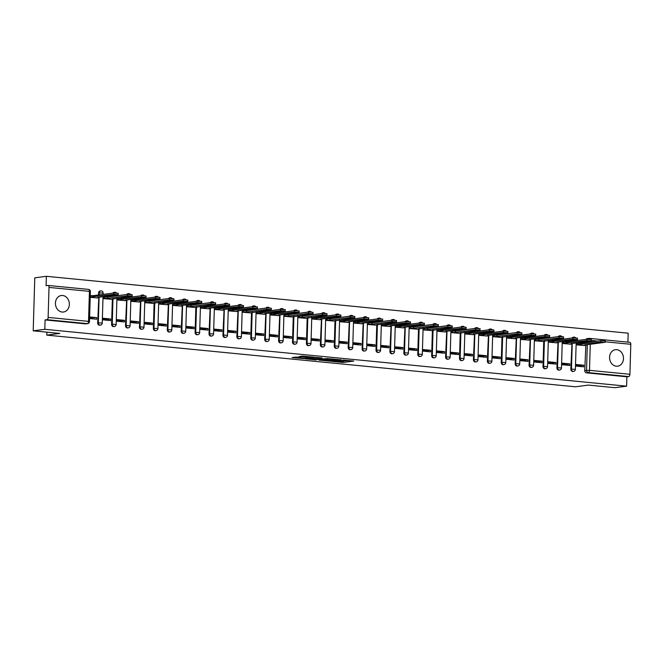 <?xml version="1.0" encoding="UTF-8"?>
<svg xmlns="http://www.w3.org/2000/svg" width="664" height="664" viewBox="0 0 664 664"><rect width="100%" height="100%" fill="white"/><g stroke="black" fill="none" stroke-linecap="round" stroke-linejoin="round"><path stroke-width="1" d="M332.34 361.44L343.305 362.469L353.779 361.067L342.989 360.046L345.38 360.793L337.669 360.743L340.599 361.316L339.196 361.598L332.34 361.44M62.15 312.038A8.317 6.939 82.6 0 0 63.47 312.014A8.317 6.939 82.6 0 0 69.346 303.656A8.317 6.939 82.6 0 0 62.64 295.497A8.317 6.939 82.6 0 0 61.32 295.522A8.317 6.939 82.6 0 0 55.444 303.88A8.317 6.939 82.6 0 0 62.15 312.038M616.283 366.204A8.317 6.939 82.6 0 0 617.603 366.188A8.317 6.939 82.6 0 0 623.479 357.83A8.317 6.939 82.6 0 0 616.773 349.671A8.317 6.939 82.6 0 0 615.453 349.696A8.317 6.939 82.6 0 0 609.577 358.045A8.317 6.939 82.6 0 0 616.283 366.204M296.119 357.066L292.077 357.597L303.863 358.618L314.338 357.215L302.078 356.087L298.891 356.701L311.632 357.232L304.394 358.269L299.257 357.954L301.008 357.606L296.119 357.066M626.592 386.174L614.989 387.693L588.404 385.095L575.397 386.797L46.779 335.121L59.785 333.419L33.2 330.821L44.803 329.303L626.592 386.174L626.874 376.795L628.683 376.563L588.271 372.612A2.133 1.776 -97.4 0 1 586.553 370.313L587.308 344.691M319.01 360.096L331.087 361.274L341.57 359.88L329.311 358.751L319.01 360.096M316.031 359.938L305.224 358.817L315.699 357.423L322.04 357.971L317.517 358.626L320.928 359.017L328.074 358.543L316.039 359.664M33.2 330.821L34.777 277.826L46.38 276.307L628.169 333.179L627.903 342.134M44.803 329.303L45.086 319.923L46.895 319.683A2.133 1.154 -84.4 0 0 48.123 317.417L49.011 287.421A2.133 1.154 -84.4 0 0 48.057 285.445A2.133 1.154 -84.4 0 0 47.908 285.454L46.098 285.686L46.38 276.307M626.874 376.795L586.461 372.844A2.133 1.776 -97.4 0 1 584.743 370.553L585.847 345.255L584.752 345.023L605.269 342.267L600.771 341.993L576.294 344.757M585.573 342.607L585.598 341.736M629.696 342.325A2.133 1.154 95.6 0 1 629.837 342.325A2.133 1.154 95.6 0 1 630.8 344.292L629.912 374.288A2.133 1.154 95.6 0 1 628.683 376.563M576.842 343.313L576.335 343.263L576.294 344.848L584.32 345.521M583.739 365.241L575.705 364.461L575.663 366.047L583.689 366.835L583.739 365.241L579.946 365.739L575.68 365.324M569.82 363.889L561.794 363.1L561.744 364.694L569.77 365.474L569.82 363.889L566.027 364.378L561.769 363.963M562.931 341.952L562.425 341.902L562.375 343.487L570.409 344.159M555.901 362.527L547.875 361.739L547.833 363.332L555.859 364.113L555.901 362.527L552.116 363.017L547.85 362.602M549.012 340.591L548.505 340.541L548.456 342.134L556.49 342.798M541.99 361.166L533.964 360.378L533.914 361.971L541.94 362.751L541.99 361.166L538.197 361.656L533.939 361.241M535.093 339.229L534.586 339.179L534.545 340.773L542.571 341.437M528.071 359.805L520.045 359.017L519.995 360.61L528.029 361.39L528.071 359.805L524.286 360.303L520.02 359.88M521.182 337.868L520.676 337.818L520.626 339.412L528.66 340.076M514.16 358.444L506.126 357.655L506.084 359.249L514.11 360.037L514.16 358.444L510.367 358.942L506.101 358.518M507.263 336.507L506.756 336.457L506.715 338.051L514.741 338.715M500.241 357.083L492.215 356.294L492.165 357.888L500.191 358.676L500.241 357.083L496.448 357.581L492.19 357.166M493.352 335.146L492.846 335.096L492.796 336.689L500.83 337.362M486.322 355.721L478.296 354.941L478.254 356.526L486.28 357.315L486.322 355.721L482.537 356.219L478.271 355.804M479.433 333.784L478.927 333.743L478.877 335.328L486.911 336.001M472.411 354.36L464.385 353.58L464.335 355.165L472.361 355.954L472.411 354.36L468.618 354.858L464.352 354.443M465.514 332.432L465.007 332.382L464.966 333.967L472.992 334.639M458.492 352.999L450.466 352.219L450.416 353.804L458.45 354.593L458.492 352.999L454.699 353.497L450.441 353.082M451.603 331.07L451.097 331.021L451.047 332.606L459.081 333.278M444.581 351.638L436.547 350.858L436.505 352.443L444.531 353.231L444.581 351.638L440.788 352.136L436.522 351.721M437.684 329.709L437.178 329.659L437.128 331.245L445.162 331.917M430.662 350.285L422.636 349.496L422.586 351.09L430.612 351.87L430.662 350.285L426.869 350.775L422.611 350.36M423.773 328.348L423.267 328.298L423.217 329.883L431.251 330.556M416.743 348.924L408.717 348.135L408.667 349.729L416.702 350.509L416.743 348.924L412.958 349.413L408.692 348.998M409.854 326.987L409.348 326.937L409.298 328.531L417.332 329.195M402.832 347.562L394.806 346.774L394.756 348.368L402.782 349.148L402.832 347.562L399.039 348.052L394.773 347.637M395.935 325.626L395.429 325.576L395.387 327.169L403.413 327.833M388.913 346.201L380.887 345.413L380.837 347.006L388.872 347.787L388.913 346.201L385.12 346.699L380.862 346.276M382.024 324.264L381.518 324.215L381.468 325.808L389.502 326.472M375.002 344.84L366.968 344.052L366.926 345.645L374.952 346.425L375.002 344.84L371.209 345.338L366.943 344.915M368.105 322.903L367.599 322.853L367.549 324.447L375.583 325.111M361.083 343.479L353.057 342.69L353.007 344.284L361.033 345.072L361.083 343.479L357.29 343.977L353.032 343.562M354.194 321.542L353.688 321.492L353.638 323.086L361.672 323.758M347.164 342.118L339.138 341.337L339.088 342.923L347.123 343.711L347.164 342.118L343.379 342.616L339.113 342.201M340.275 320.181L339.769 320.139L339.719 321.725L347.753 322.397M333.253 340.757L325.227 339.976L325.177 341.562L333.203 342.35L333.253 340.757L329.46 341.254L325.194 340.839M326.356 318.828L325.85 318.778L325.808 320.363L333.834 321.036M319.334 339.395L311.308 338.615L311.258 340.2L319.293 340.989L319.334 339.395L315.541 339.893L311.283 339.478M312.445 317.467L311.939 317.417L311.889 319.002L319.923 319.674M305.423 338.034L297.389 337.254L297.347 338.839L305.374 339.628L305.423 338.034L301.63 338.532L297.364 338.117M298.526 316.106L298.02 316.056L297.97 317.641L306.004 318.313M291.504 336.681L283.478 335.893L283.428 337.486L291.454 338.267L291.504 336.681L287.711 337.171L283.453 336.756M284.615 314.744L284.109 314.694L284.059 316.28L292.094 316.952M277.585 335.32L269.559 334.531L269.509 336.125L277.544 336.905L277.585 335.32L273.8 335.81L269.534 335.395M270.696 313.383L270.19 313.333L270.14 314.927L278.174 315.591M263.674 333.959L255.648 333.17L255.598 334.764L263.625 335.544L263.674 333.959L259.881 334.448L255.615 334.033M256.777 312.022L256.271 311.972L256.229 313.566L264.255 314.23M249.755 332.598L241.729 331.809L241.679 333.403L249.714 334.183L249.755 332.598L245.962 333.096L241.704 332.672M242.866 310.661L242.36 310.611L242.31 312.204L250.345 312.868M235.844 331.236L227.81 330.448L227.769 332.041L235.795 332.822L235.844 331.236L232.051 331.734L227.785 331.311M228.947 309.299L228.441 309.25L228.391 310.843L236.425 311.507M221.925 329.875L213.899 329.087L213.849 330.68L221.876 331.469L221.925 329.875L218.132 330.373L213.874 329.95M215.036 307.938L214.53 307.888L214.48 309.482L222.515 310.154M208.006 328.514L199.98 327.734L199.93 329.319L207.965 330.108L208.006 328.514L204.221 329.012L199.955 328.597M201.117 306.577L200.611 306.527L200.561 308.121L208.596 308.793M194.095 327.153L186.069 326.373L186.02 327.958L194.046 328.746L194.095 327.153L190.302 327.651L186.036 327.236M187.198 305.224L186.692 305.174L186.65 306.76L194.677 307.432M180.176 325.792L172.15 325.011L172.1 326.597L180.135 327.385L180.176 325.792L176.383 326.29L172.125 325.875M173.287 303.863L172.781 303.813L172.731 305.398L180.766 306.071M166.266 324.43L158.231 323.65L158.19 325.236L166.216 326.024L166.266 324.43L162.472 324.928L158.206 324.513M159.368 302.502L158.862 302.452L158.812 304.037L166.847 304.71M152.346 323.077L144.32 322.289L144.271 323.883L152.297 324.663L152.346 323.077L148.553 323.567L144.295 323.152M145.457 301.141L144.951 301.091L144.901 302.676L152.936 303.348M138.427 321.716L130.401 320.928L130.352 322.521L138.386 323.302L138.427 321.716L134.643 322.206L130.376 321.791M131.538 299.779L131.032 299.73L130.982 301.323L139.017 301.987M124.517 320.355L116.49 319.567L116.441 321.16L124.467 321.94L124.517 320.355L120.723 320.845L116.457 320.43M117.619 298.418L117.113 298.368L117.072 299.962L125.098 300.626M110.597 318.994L102.571 318.205L102.522 319.799L110.556 320.579L110.597 318.994L106.804 319.484L102.546 319.069M103.709 297.057L103.202 297.007L103.152 298.601L111.187 299.265M89.59 318.529L96.637 319.218L96.687 317.633L89.607 317.807M90.213 297.331L97.268 297.904M97.691 322.936L98.33 322.853A2.133 1.776 -97.4 0 0 100.388 325.144L99.749 325.227A2.133 1.776 82.6 0 1 97.691 322.936L98.795 297.638L97.699 297.414L118.217 294.658L113.718 294.384L90.229 297.016M98.521 294.999L98.579 292.94L99.218 292.857A2.133 1.776 -97.4 0 1 101.069 290.915M111.602 324.298L112.249 324.215A2.133 1.776 -97.4 0 0 114.308 326.505L113.668 326.588A2.133 1.776 82.6 0 1 111.602 324.298L112.349 299.115M112.432 296.36L112.457 295.48M125.521 325.659L126.16 325.576A2.133 1.776 -97.4 0 0 128.218 327.867L127.579 327.95A2.133 1.776 82.6 0 1 125.521 325.659L126.625 300.36L125.529 300.136L146.047 297.381L141.548 297.107L117.072 299.862M126.351 297.713L126.376 296.841M139.44 327.02L140.079 326.937A2.133 1.776 -97.4 0 0 142.137 329.228L141.498 329.311A2.133 1.776 82.6 0 1 139.44 327.02L140.544 301.722L139.448 301.498L159.966 298.734L155.459 298.46L130.991 301.224M140.262 299.074L140.295 298.202M153.351 328.381L153.99 328.298A2.133 1.776 -97.4 0 0 156.057 330.589L155.409 330.672A2.133 1.776 82.6 0 1 153.351 328.381L154.098 303.199M154.181 300.435L154.206 299.564M167.27 329.742L167.909 329.659A2.133 1.776 -97.4 0 0 169.967 331.95L169.328 332.033A2.133 1.776 82.6 0 1 167.27 329.742L168.374 304.444L167.278 304.212L187.796 301.456L183.297 301.182L158.82 303.946M168.1 301.796L168.125 300.925M181.181 331.104L181.828 331.021A2.133 1.776 -97.4 0 0 183.887 333.303L183.247 333.394A2.133 1.776 82.6 0 1 181.181 331.104L182.293 305.805L181.189 305.573L201.715 302.817L197.208 302.543L172.731 305.307M182.011 303.157L182.036 302.286M195.1 332.465L195.739 332.382A2.133 1.776 -97.4 0 0 197.797 334.664L197.158 334.747A2.133 1.776 82.6 0 1 195.1 332.465L195.847 307.274M195.93 304.519L195.955 303.647M209.019 333.826L209.658 333.735A2.133 1.776 -97.4 0 0 211.716 336.026L211.077 336.108A2.133 1.776 82.6 0 1 209.019 333.826L210.123 308.528L209.027 308.295L229.545 305.54L225.038 305.266L200.57 308.03M209.841 305.88L209.874 305.008M222.93 335.179L223.569 335.096A2.133 1.776 -97.4 0 0 225.636 337.387L224.988 337.47A2.133 1.776 82.6 0 1 222.93 335.179L224.042 309.889L222.938 309.656L243.464 306.901L238.957 306.627L214.48 309.382M223.76 307.241L223.785 306.37M236.849 336.54L237.488 336.457A2.133 1.776 -97.4 0 0 239.546 338.748L238.907 338.831A2.133 1.776 82.6 0 1 236.849 336.54L237.953 311.242L236.857 311.018L257.375 308.262L252.876 307.988L228.399 310.744M237.679 308.602L237.704 307.731M250.76 337.901L251.407 337.818A2.133 1.776 -97.4 0 0 253.465 340.109L252.826 340.192A2.133 1.776 82.6 0 1 250.76 337.901L251.507 312.719M251.59 309.963L251.614 309.084M264.679 339.262L265.318 339.179A2.133 1.776 -97.4 0 0 267.376 341.47L266.737 341.553A2.133 1.776 82.6 0 1 264.679 339.262L265.783 313.964L264.687 313.74L285.205 310.984L280.706 310.711L256.229 313.466M265.509 311.316L265.534 310.445M278.598 340.624L279.237 340.541A2.133 1.776 -97.4 0 0 281.295 342.832L280.656 342.914A2.133 1.776 82.6 0 1 278.598 340.624L279.702 315.325L278.606 315.101L299.124 312.337L294.625 312.072L270.148 314.827M279.419 312.678L279.453 311.806M292.509 341.985L293.148 341.902A2.133 1.776 -97.4 0 0 295.214 344.193L294.567 344.276A2.133 1.776 82.6 0 1 292.509 341.985L293.256 316.803M293.339 314.039L293.363 313.167M306.428 343.346L307.067 343.263A2.133 1.776 -97.4 0 0 309.125 345.554L308.486 345.637A2.133 1.776 82.6 0 1 306.428 343.346L307.175 318.164M307.258 315.4L307.283 314.528M320.338 344.707L320.986 344.624A2.133 1.776 -97.4 0 0 323.044 346.907L322.405 346.998A2.133 1.776 82.6 0 1 320.338 344.707L321.451 319.409L320.347 319.176L340.873 316.421L336.366 316.147L311.889 318.911M321.168 316.761L321.193 315.89M334.258 346.068L334.897 345.986A2.133 1.776 -97.4 0 0 336.963 348.268L336.316 348.351A2.133 1.776 82.6 0 1 334.258 346.068L335.005 320.878M335.088 318.122L335.113 317.251M348.177 347.43L348.816 347.338A2.133 1.776 -97.4 0 0 350.874 349.629L350.235 349.712A2.133 1.776 82.6 0 1 348.177 347.43L349.281 322.131L348.185 321.899L368.703 319.143L364.204 318.869L339.727 321.633M349.007 319.484L349.032 318.612M362.087 348.783L362.727 348.7A2.133 1.776 -97.4 0 0 364.793 350.99L364.146 351.073A2.133 1.776 82.6 0 1 362.087 348.783L363.2 323.493L362.096 323.26L382.622 320.504L378.115 320.231L353.638 322.986M362.917 320.845L362.942 319.973M376.007 350.144L376.646 350.061A2.133 1.776 -97.4 0 0 378.704 352.352L378.065 352.435A2.133 1.776 82.6 0 1 376.007 350.144L376.754 324.962M376.837 322.206L376.861 321.334M389.917 351.505L390.565 351.422A2.133 1.776 -97.4 0 0 392.623 353.713L391.984 353.796A2.133 1.776 82.6 0 1 389.917 351.505L391.03 326.207L389.926 325.982L410.452 323.227L405.945 322.953L381.468 325.709M390.747 323.567L390.772 322.696M403.837 352.866L404.476 352.783A2.133 1.776 -97.4 0 0 406.542 355.074L405.895 355.157A2.133 1.776 82.6 0 1 403.837 352.866L404.94 327.568L403.845 327.344L424.362 324.588L419.864 324.314L395.387 327.07M404.666 324.92L404.691 324.049M417.756 354.227L418.395 354.144A2.133 1.776 -97.4 0 0 420.453 356.435L419.814 356.518A2.133 1.776 82.6 0 1 417.756 354.227L418.503 329.045M418.586 326.281L418.611 325.41M431.666 355.589L432.305 355.506A2.133 1.776 -97.4 0 0 434.372 357.796L433.725 357.879A2.133 1.776 82.6 0 1 431.666 355.589L432.413 330.406M432.496 327.642L432.521 326.771M445.586 356.95L446.225 356.867A2.133 1.776 -97.4 0 0 448.283 359.158L447.644 359.241A2.133 1.776 82.6 0 1 445.586 356.95L446.689 331.651L445.594 331.419L466.111 328.663L461.613 328.389L437.136 331.153M446.416 329.004L446.44 328.132M459.496 358.311L460.144 358.228A2.133 1.776 -97.4 0 0 462.202 360.51L461.563 360.602A2.133 1.776 82.6 0 1 459.496 358.311L460.243 333.12M460.326 330.365L460.351 329.493M473.415 359.672L474.054 359.589A2.133 1.776 -97.4 0 0 476.121 361.872L475.474 361.955A2.133 1.776 82.6 0 1 473.415 359.672L474.519 334.374L473.424 334.141L493.941 331.386L489.443 331.112L464.966 333.876M474.245 331.726L474.27 330.855M487.334 361.033L487.974 360.942A2.133 1.776 -97.4 0 0 490.032 363.233L489.393 363.316A2.133 1.776 82.6 0 1 487.334 361.033L488.438 335.735L487.343 335.503L507.86 332.747L503.362 332.473L478.885 335.237M488.164 333.087L488.189 332.216M501.245 362.386L501.893 362.303A2.133 1.776 -97.4 0 0 503.951 364.594L503.304 364.677A2.133 1.776 82.6 0 1 501.245 362.386L501.992 337.204M502.075 334.448L502.1 333.577M515.164 363.748L515.803 363.664A2.133 1.776 -97.4 0 0 517.862 365.955L517.223 366.038A2.133 1.776 82.6 0 1 515.164 363.748L516.268 338.449L515.173 338.225L535.69 335.469L531.192 335.195L506.715 337.951M515.994 335.81L516.019 334.938M529.075 365.109L529.723 365.026A2.133 1.776 -97.4 0 0 531.781 367.317L531.142 367.399A2.133 1.776 82.6 0 1 529.075 365.109L530.187 339.81L529.083 339.586L549.609 336.831L545.102 336.557L520.626 339.312M529.905 337.171L529.93 336.299M542.994 366.47L543.633 366.387A2.133 1.776 -97.4 0 0 545.7 368.678L545.053 368.761A2.133 1.776 82.6 0 1 542.994 366.47L543.741 341.288M543.824 338.524L543.849 337.652M556.913 367.831L557.553 367.748A2.133 1.776 -97.4 0 0 559.611 370.039L558.972 370.122A2.133 1.776 82.6 0 1 556.913 367.831L558.017 342.533L556.922 342.309L577.439 339.545L572.941 339.279L548.464 342.035M557.743 339.885L557.768 339.013M570.824 369.192L571.472 369.109A2.133 1.776 -97.4 0 0 573.53 371.4L572.883 371.483A2.133 1.776 82.6 0 1 570.824 369.192L571.936 343.894L570.832 343.67L591.358 340.906L586.851 340.632L562.375 343.396M571.654 341.246L571.679 340.375M46.779 335.121L46.862 332.158M99.16 294.916L99.218 292.857L103.136 293.098A2.133 2.133 0 0 0 100.729 290.915L100.09 291.006A2.133 1.776 82.6 0 0 98.579 292.94M113.494 293.04A2.133 1.776 -97.4 0 1 114.648 292.276L114 292.359A2.133 1.776 82.6 0 0 112.847 293.123M127.405 294.401A2.133 1.776 -97.4 0 1 128.559 293.637L127.92 293.72A2.133 1.776 82.6 0 0 126.766 294.484M141.324 295.762A2.133 1.776 -97.4 0 1 142.478 294.999L141.83 295.082A2.133 1.776 82.6 0 0 140.685 295.845M155.243 297.123A2.133 1.776 -97.4 0 1 156.389 296.36L155.749 296.443A2.133 1.776 82.6 0 0 154.596 297.206M169.154 298.485A2.133 1.776 -97.4 0 1 170.308 297.721L169.669 297.804A2.133 1.776 82.6 0 0 168.515 298.568M183.073 299.837A2.133 1.776 -97.4 0 1 184.227 299.082L183.579 299.165A2.133 1.776 82.6 0 0 182.426 299.929M196.984 301.199A2.133 1.776 -97.4 0 1 198.138 300.443L197.498 300.526A2.133 1.776 82.6 0 0 196.345 301.282M210.903 302.56A2.133 1.776 -97.4 0 1 212.057 301.805L211.409 301.888A2.133 1.776 82.6 0 0 210.264 302.643M224.822 303.921A2.133 1.776 -97.4 0 1 225.968 303.166L225.328 303.249A2.133 1.776 82.6 0 0 224.175 304.004M238.733 305.282A2.133 1.776 -97.4 0 1 239.887 304.519L239.248 304.61A2.133 1.776 82.6 0 0 238.094 305.365M252.652 306.643A2.133 1.776 -97.4 0 1 253.806 305.88L253.158 305.963A2.133 1.776 82.6 0 0 252.013 306.726M266.563 308.005A2.133 1.776 -97.4 0 1 267.716 307.241L267.077 307.324A2.133 1.776 82.6 0 0 265.924 308.088M280.482 309.366A2.133 1.776 -97.4 0 1 281.636 308.602L280.988 308.685A2.133 1.776 82.6 0 0 279.843 309.449M294.401 310.727A2.133 1.776 -97.4 0 1 295.546 309.963L294.907 310.046A2.133 1.776 82.6 0 0 293.754 310.81M308.312 312.088A2.133 1.776 -97.4 0 1 309.466 311.325L308.826 311.408A2.133 1.776 82.6 0 0 307.673 312.171M322.231 313.441A2.133 1.776 -97.4 0 1 323.385 312.686L322.737 312.769A2.133 1.776 82.6 0 0 321.592 313.532M336.142 314.802A2.133 1.776 -97.4 0 1 337.295 314.047L336.656 314.13A2.133 1.776 82.6 0 0 335.503 314.885M350.061 316.164A2.133 1.776 -97.4 0 1 351.214 315.408L350.575 315.491A2.133 1.776 82.6 0 0 349.422 316.247M363.98 317.525A2.133 1.776 -97.4 0 1 365.125 316.769L364.486 316.852A2.133 1.776 82.6 0 0 363.332 317.608M377.891 318.886A2.133 1.776 -97.4 0 1 379.044 318.122L378.405 318.214A2.133 1.776 82.6 0 0 377.252 318.969M391.81 320.247A2.133 1.776 -97.4 0 1 392.963 319.484L392.316 319.567A2.133 1.776 82.6 0 0 391.171 320.33M405.721 321.608A2.133 1.776 -97.4 0 1 406.874 320.845L406.235 320.928A2.133 1.776 82.6 0 0 405.082 321.691M419.64 322.97A2.133 1.776 -97.4 0 1 420.793 322.206L420.154 322.289A2.133 1.776 82.6 0 0 419.001 323.053M433.559 324.331A2.133 1.776 -97.4 0 1 434.704 323.567L434.065 323.65A2.133 1.776 82.6 0 0 432.911 324.414M447.47 325.692A2.133 1.776 -97.4 0 1 448.623 324.928L447.984 325.011A2.133 1.776 82.6 0 0 446.83 325.775M461.389 327.045A2.133 1.776 -97.4 0 1 462.542 326.29L461.895 326.373A2.133 1.776 82.6 0 0 460.75 327.136M475.299 328.406A2.133 1.776 -97.4 0 1 476.453 327.651L475.814 327.734A2.133 1.776 82.6 0 0 474.66 328.489M489.219 329.767A2.133 1.776 -97.4 0 1 490.372 329.012L489.733 329.095A2.133 1.776 82.6 0 0 488.579 329.85M503.138 331.128A2.133 1.776 -97.4 0 1 504.283 330.373L503.644 330.456A2.133 1.776 82.6 0 0 502.49 331.212M517.048 332.49A2.133 1.776 -97.4 0 1 518.202 331.726L517.563 331.817A2.133 1.776 82.6 0 0 516.409 332.573M530.968 333.851A2.133 1.776 -97.4 0 1 532.121 333.087L531.474 333.17A2.133 1.776 82.6 0 0 530.328 333.934M544.878 335.212A2.133 1.776 -97.4 0 1 546.032 334.448L545.393 334.531A2.133 1.776 82.6 0 0 544.239 335.295M558.798 336.573A2.133 1.776 -97.4 0 1 559.951 335.81L559.312 335.893A2.133 1.776 82.6 0 0 558.158 336.656M572.717 337.934A2.133 1.776 -97.4 0 1 573.862 337.171L573.223 337.254A2.133 1.776 82.6 0 0 572.069 338.017M45.086 319.923L85.498 323.874A2.133 1.776 82.6 0 0 85.83 323.866L87.64 323.634A2.133 1.776 -97.4 0 1 87.299 323.634L46.895 319.683M587.482 338.607A2.133 1.776 82.6 0 0 585.988 339.379M96.687 317.633L89.632 316.944M340.599 361.274L349.563 360.602M323.086 359.564L326.713 359.921M329.485 361.067L339.661 359.855L333.428 359.622L326.696 360.602L329.485 361.067M326.696 360.602L326.729 359.548L331.436 358.826M312.918 358.568L309.474 358.228M313.35 359.133L320.43 359.282L313.35 359.133L313.383 358.079L312.902 359.282M313.383 358.079L317.541 357.805M576.335 343.379L580.685 343.246L580.643 344.624M583.814 345.587L585.499 345.363M580.685 343.246L600.812 340.615L605.311 340.889L605.269 342.267M562.416 342.018L566.774 341.885L566.732 343.263M569.895 344.226L571.588 344.002M566.774 341.885L586.893 339.254L591.4 339.528L591.358 340.906M548.505 340.657L552.855 340.524L552.813 341.902M555.984 342.865L557.669 342.649M552.855 340.524L572.974 337.901L577.481 338.167L577.439 339.545M534.586 339.296L538.944 339.163L538.902 340.541L534.545 340.673M542.065 341.503L563.52 338.192L559.022 337.918L538.902 340.541M538.944 339.163L559.063 336.54L563.562 336.814L563.52 338.192M520.667 337.934L525.025 337.802L524.983 339.179M528.146 340.142L529.839 339.926M525.025 337.802L545.144 335.179L549.651 335.453L549.609 336.831M506.756 336.573L511.106 336.449L511.064 337.827M514.235 338.781L515.92 338.565M511.106 336.449L531.233 333.818L535.732 334.092L535.69 335.469M492.837 335.212L497.195 335.088L497.153 336.465L492.796 336.59M500.316 337.428L521.779 334.108L517.273 333.834L497.153 336.465M497.195 335.088L517.314 332.457L521.821 332.73L521.779 334.108M478.927 333.859L483.276 333.726L483.234 335.104M486.405 336.067L488.09 335.843M483.276 333.726L503.395 331.095L507.902 331.369L507.86 332.747M465.007 332.498L469.365 332.365L469.324 333.743M472.486 334.706L474.179 334.482M469.365 332.365L489.484 329.734L493.983 330.008L493.941 331.386M451.088 331.137L455.446 331.004L455.404 332.382L451.047 332.515M458.567 333.345L480.031 330.025L475.524 329.751L455.404 332.382M455.446 331.004L475.565 328.373L480.072 328.647L480.031 330.025M437.178 329.776L441.527 329.643L441.485 331.021M444.656 331.983L446.341 331.759M441.527 329.643L461.654 327.012L466.153 327.286L466.111 328.663M423.258 328.414L427.616 328.282L427.574 329.659L423.217 329.792M430.737 330.622L452.201 327.302L447.694 327.028L427.574 329.659M427.616 328.282L447.735 325.651L452.242 325.924L452.201 327.302M409.348 327.053L413.697 326.92L413.655 328.298L409.306 328.431M416.818 329.261L438.281 325.941L433.783 325.675L413.655 328.298M413.697 326.92L433.816 324.289L438.323 324.563L438.281 325.941M395.429 325.692L399.786 325.559L399.745 326.937M402.907 327.9L404.6 327.684M399.786 325.559L419.905 322.936L424.404 323.21L424.362 324.588M381.509 324.331L385.867 324.198L385.825 325.576M388.988 326.539L390.681 326.323M385.867 324.198L405.986 321.575L410.493 321.849L410.452 323.227M367.599 322.97L371.948 322.845L371.906 324.223L367.557 324.347M375.077 325.177L396.532 321.866L392.034 321.592L371.906 324.223M371.948 322.845L392.075 320.214L396.574 320.488L396.532 321.866M353.68 321.608L358.037 321.484L357.996 322.862M361.158 323.824L362.851 323.6M358.037 321.484L378.156 318.853L382.663 319.127L382.622 320.504M339.769 320.255L344.118 320.123L344.077 321.5M347.239 322.463L348.932 322.239M344.118 320.123L364.237 317.492L368.744 317.766L368.703 319.143M325.85 318.894L330.207 318.762L330.166 320.139L325.808 320.272M333.328 321.102L354.783 317.782L350.285 317.508L330.166 320.139M330.207 318.762L350.326 316.13L354.825 316.404L354.783 317.782M311.931 317.533L316.288 317.4L316.247 318.778M319.409 319.741L321.102 319.517M316.288 317.4L336.407 314.769L340.914 315.043L340.873 316.421M298.02 316.172L302.369 316.039L302.327 317.417L297.978 317.55M305.498 318.38L326.954 315.06L322.455 314.786L302.327 317.417M302.369 316.039L322.496 313.408L326.995 313.682L326.954 315.06M284.101 314.811L288.458 314.678L288.417 316.056L284.059 316.188M291.579 317.018L313.043 313.698L308.536 313.425L288.417 316.056M288.458 314.678L308.577 312.047L313.084 312.321L313.043 313.698M270.19 313.449L274.539 313.317L274.498 314.694M277.66 315.657L279.353 315.442M274.539 313.317L294.658 310.686L299.165 310.959L299.124 312.337M256.271 312.088L260.628 311.956L260.587 313.333M263.749 314.296L265.442 314.08M260.628 311.956L280.748 309.333L285.246 309.607L285.205 310.984M242.352 310.727L246.709 310.594L246.668 311.972L242.31 312.105M249.83 312.935L271.294 309.623L266.787 309.349L246.668 311.972M246.709 310.594L266.828 307.971L271.335 308.245L271.294 309.623M228.441 309.366L232.79 309.241L232.749 310.619M235.919 311.574L237.604 311.358M232.79 309.241L252.918 306.61L257.416 306.884L257.375 308.262M214.522 308.005L218.879 307.88L218.838 309.258M222 310.221L223.693 309.997M218.879 307.88L238.998 305.249L243.505 305.523L243.464 306.901M200.611 306.643L204.96 306.519L204.919 307.897M208.081 308.86L209.774 308.635M204.96 306.519L225.079 303.888L229.586 304.162L229.545 305.54M186.692 305.291L191.049 305.158L191.008 306.536L186.65 306.668M194.17 307.498L215.626 304.178L211.127 303.904L191.008 306.536M191.049 305.158L211.169 302.527L215.667 302.801L215.626 304.178M172.773 303.929L177.13 303.797L177.089 305.174M180.251 306.137L181.944 305.913M177.13 303.797L197.249 301.166L201.756 301.439L201.715 302.817M158.862 302.568L163.211 302.435L163.17 303.813M166.34 304.776L168.025 304.552M163.211 302.435L183.339 299.804L187.837 300.078L187.796 301.456M144.943 301.207L149.3 301.074L149.259 302.452L144.901 302.585M152.421 303.415L173.885 300.095L169.378 299.821L149.259 302.452M149.3 301.074L169.42 298.443L173.927 298.717L173.885 300.095M131.032 299.846L135.381 299.713L135.34 301.091M138.502 302.054L140.195 301.838M135.381 299.713L155.5 297.082L160.007 297.356L159.966 298.734M117.113 298.485L121.47 298.352L121.429 299.73M124.591 300.692L126.276 300.477M121.47 298.352L141.59 295.729L146.088 296.003L146.047 297.381M103.194 297.123L107.551 296.991L107.51 298.368L103.152 298.501M110.672 299.331L132.136 296.019L127.629 295.746L107.51 298.368M107.551 296.991L127.671 294.368L132.177 294.642L132.136 296.019M90.271 295.638L93.632 295.638L93.591 297.016M96.761 297.97L98.446 297.754M93.632 295.638L113.76 293.007L118.258 293.281L118.217 294.658M48.123 317.417L88.528 321.368L89.424 291.371L49.011 287.421M584.743 370.553L589.499 370.338L629.912 374.288M587.383 342.375L587.408 341.503M590.371 341.113L590.346 341.985M590.271 344.301L589.499 370.338A2.133 1.154 95.6 0 1 588.271 372.612L586.461 372.844M630.8 344.292L605.286 341.794M597.558 341.039L591.367 340.441M100.388 325.144A2.133 2.133 0 0 0 102.248 323.094L98.33 322.853L99.094 297.231M114.308 326.505A2.133 2.133 0 0 0 116.158 324.455L112.249 324.215L113.004 298.592M113.079 296.268L113.104 295.397M128.218 327.867A2.133 2.133 0 0 0 130.078 325.817L126.16 325.576L126.924 299.954M126.99 297.63L127.015 296.758M142.137 329.228A2.133 2.133 0 0 0 143.997 327.178L140.079 326.937L140.834 301.315M140.909 298.991L140.934 298.119M156.057 330.589A2.133 2.133 0 0 0 157.907 328.531L153.99 328.298L154.753 302.676M154.82 300.352L154.845 299.481M169.967 331.95A2.133 2.133 0 0 0 171.827 329.892L167.909 329.659L168.673 304.029M168.739 301.713L168.764 300.842M183.887 333.303A2.133 2.133 0 0 0 185.737 331.253L181.828 331.021L182.583 305.39M182.658 303.074L182.683 302.203M197.797 334.664A2.133 2.133 0 0 0 199.656 332.614L195.739 332.382L196.502 306.751M196.569 304.436L196.594 303.564M211.716 336.026A2.133 2.133 0 0 0 213.576 333.975L209.658 333.735L210.413 308.113M210.488 305.797L210.513 304.925M225.636 337.387A2.133 2.133 0 0 0 227.486 335.337L223.569 335.096L224.332 309.474M224.399 307.158L224.424 306.287M239.546 338.748A2.133 2.133 0 0 0 241.406 336.698L237.488 336.457L238.251 310.835M238.318 308.519L238.343 307.639M253.465 340.109A2.133 2.133 0 0 0 255.316 338.059L251.407 337.818L252.162 312.196M252.237 309.872L252.262 309.001M267.376 341.47A2.133 2.133 0 0 0 269.235 339.42L265.318 339.179L266.081 313.557M266.148 311.233L266.173 310.362M281.295 342.832A2.133 2.133 0 0 0 283.154 340.781L279.237 340.541L279.992 314.919M280.067 312.595L280.092 311.723M295.214 344.193A2.133 2.133 0 0 0 297.065 342.134L293.148 341.902L293.911 316.28M293.978 313.956L294.011 313.084M309.125 345.554A2.133 2.133 0 0 0 310.984 343.495L307.067 343.263L307.83 317.633M307.897 315.317L307.922 314.445M323.044 346.907A2.133 2.133 0 0 0 324.895 344.857L320.986 344.624L321.741 318.994M321.816 316.678L321.841 315.807M336.963 348.268A2.133 2.133 0 0 0 338.814 346.218L334.897 345.986L335.66 320.355M335.727 318.039L335.752 317.168M350.874 349.629A2.133 2.133 0 0 0 352.733 347.579L348.816 347.338L349.579 321.716M349.646 319.401L349.671 318.529M364.793 350.99A2.133 2.133 0 0 0 366.644 348.94L362.727 348.7L363.49 323.077M363.557 320.762L363.59 319.89M378.704 352.352A2.133 2.133 0 0 0 380.563 350.301L376.646 350.061L377.409 324.439M377.476 322.123L377.501 321.252M392.623 353.713A2.133 2.133 0 0 0 394.474 351.663L390.565 351.422L391.32 325.8M391.395 323.476L391.42 322.604M406.542 355.074A2.133 2.133 0 0 0 408.393 353.024L404.476 352.783L405.239 327.161M405.306 324.837L405.33 323.966M420.453 356.435A2.133 2.133 0 0 0 422.312 354.385L418.395 354.144L419.158 328.522M419.225 326.198L419.25 325.327M434.372 357.796A2.133 2.133 0 0 0 436.223 355.738L432.305 355.506L433.069 329.883M433.135 327.559L433.169 326.688M448.283 359.158A2.133 2.133 0 0 0 450.142 357.099L446.225 356.867L446.988 331.236M447.055 328.921L447.079 328.049M462.202 360.51A2.133 2.133 0 0 0 464.053 358.46L460.144 358.228L460.899 332.598M460.974 330.282L460.999 329.41M476.121 361.872A2.133 2.133 0 0 0 477.972 359.822L474.054 359.589L474.818 333.959M474.884 331.643L474.909 330.772M490.032 363.233A2.133 2.133 0 0 0 491.891 361.183L487.974 360.942L488.737 335.32M488.804 333.004L488.829 332.133M503.951 364.594A2.133 2.133 0 0 0 505.802 362.544L501.893 362.303L502.648 336.681M502.714 334.365L502.748 333.494M517.862 365.955A2.133 2.133 0 0 0 519.721 363.905L515.803 363.664L516.567 338.042M516.634 335.727L516.658 334.855M531.781 367.317A2.133 2.133 0 0 0 533.632 365.266L529.723 365.026L530.478 339.404M530.553 337.08L530.577 336.208M545.7 368.678A2.133 2.133 0 0 0 547.551 366.628L543.633 366.387L544.397 340.765M544.463 338.441L544.488 337.569M559.611 370.039A2.133 2.133 0 0 0 561.47 367.989L557.553 367.748L558.316 342.126M558.382 339.802L558.407 338.93M573.53 371.4A2.133 2.133 0 0 0 575.381 369.342L571.472 369.109L572.227 343.487M572.293 341.163L572.326 340.292M575.738 337.876A2.133 2.133 0 0 0 573.862 337.171A2.133 1.776 -97.4 0 1 574.202 337.163M561.827 336.515A2.133 2.133 0 0 0 559.951 335.81A2.133 1.776 -97.4 0 1 560.291 335.81M547.908 335.154A2.133 2.133 0 0 0 546.032 334.448A2.133 1.776 -97.4 0 1 546.372 334.448M533.989 333.793A2.133 2.133 0 0 0 532.121 333.087A2.133 1.776 -97.4 0 1 532.453 333.087M520.078 332.432A2.133 2.133 0 0 0 518.202 331.726A2.133 1.776 -97.4 0 1 518.543 331.726M506.159 331.07A2.133 2.133 0 0 0 504.283 330.373A2.133 1.776 -97.4 0 1 504.623 330.365M492.248 329.709A2.133 2.133 0 0 0 490.372 329.012A2.133 1.776 -97.4 0 1 490.713 329.004M478.329 328.348A2.133 2.133 0 0 0 476.453 327.651A2.133 1.776 -97.4 0 1 476.793 327.642M464.41 326.987A2.133 2.133 0 0 0 462.542 326.29A2.133 1.776 -97.4 0 1 462.874 326.281M450.499 325.626A2.133 2.133 0 0 0 448.623 324.928A2.133 1.776 -97.4 0 1 448.964 324.92M436.58 324.273A2.133 2.133 0 0 0 434.704 323.567A2.133 1.776 -97.4 0 1 435.044 323.559M422.669 322.911A2.133 2.133 0 0 0 420.793 322.206A2.133 1.776 -97.4 0 1 421.134 322.206M408.75 321.55A2.133 2.133 0 0 0 406.874 320.845A2.133 1.776 -97.4 0 1 407.215 320.845M394.831 320.189A2.133 2.133 0 0 0 392.963 319.484A2.133 1.776 -97.4 0 1 393.296 319.484M380.92 318.828A2.133 2.133 0 0 0 379.044 318.122A2.133 1.776 -97.4 0 1 379.385 318.122M367.001 317.467A2.133 2.133 0 0 0 365.125 316.769A2.133 1.776 -97.4 0 1 365.466 316.761M353.09 316.106A2.133 2.133 0 0 0 351.214 315.408A2.133 1.776 -97.4 0 1 351.555 315.4M339.171 314.744A2.133 2.133 0 0 0 337.295 314.047A2.133 1.776 -97.4 0 1 337.636 314.039M325.252 313.383A2.133 2.133 0 0 0 323.385 312.686A2.133 1.776 -97.4 0 1 323.717 312.678M311.341 312.022A2.133 2.133 0 0 0 309.466 311.325A2.133 1.776 -97.4 0 1 309.806 311.316M297.422 310.669A2.133 2.133 0 0 0 295.546 309.963A2.133 1.776 -97.4 0 1 295.887 309.955M283.511 309.308A2.133 2.133 0 0 0 281.636 308.602A2.133 1.776 -97.4 0 1 281.976 308.602M269.592 307.947A2.133 2.133 0 0 0 267.716 307.241A2.133 1.776 -97.4 0 1 268.057 307.241M255.673 306.585A2.133 2.133 0 0 0 253.806 305.88A2.133 1.776 -97.4 0 1 254.138 305.88M241.762 305.224A2.133 2.133 0 0 0 239.887 304.519A2.133 1.776 -97.4 0 1 240.227 304.519M227.843 303.863A2.133 2.133 0 0 0 225.968 303.166A2.133 1.776 -97.4 0 1 226.308 303.157M213.924 302.502A2.133 2.133 0 0 0 212.057 301.805A2.133 1.776 -97.4 0 1 212.397 301.796M200.013 301.141A2.133 2.133 0 0 0 198.138 300.443A2.133 1.776 -97.4 0 1 198.478 300.435M186.094 299.779A2.133 2.133 0 0 0 184.227 299.082A2.133 1.776 -97.4 0 1 184.559 299.074M172.183 298.418A2.133 2.133 0 0 0 170.308 297.721A2.133 1.776 -97.4 0 1 170.648 297.713M158.264 297.065A2.133 2.133 0 0 0 156.389 296.36A2.133 1.776 -97.4 0 1 156.729 296.351M144.345 295.704A2.133 2.133 0 0 0 142.478 294.999A2.133 1.776 -97.4 0 1 142.818 294.999M130.434 294.343A2.133 2.133 0 0 0 128.559 293.637A2.133 1.776 -97.4 0 1 128.899 293.637M116.515 292.982A2.133 2.133 0 0 0 114.648 292.276A2.133 1.776 -97.4 0 1 114.98 292.276M587.756 339.196A2.133 1.776 -97.4 0 1 589.283 338.374A2.133 1.154 -84.4 0 1 589.433 338.374A2.133 2.133 0 0 0 588.951 338.383L587.142 338.615M85.498 323.874L87.299 323.634A2.133 1.154 95.6 0 0 88.528 321.368L89.499 321.583L90.387 291.587A2.133 2.133 0 0 0 88.461 289.396A2.133 1.154 -84.4 0 0 88.32 289.404M48.057 285.445L88.461 289.396A2.133 1.154 -84.4 0 1 89.424 291.371L90.387 291.587M590.263 339.279A2.133 1.154 -84.4 0 0 589.433 338.374L629.837 342.325M343.338 361.415L343.305 362.469M341.885 361.399L341.86 362.461M333.444 359.025L333.428 359.622M327.269 359.373L327.244 360.428M317.724 357.506L317.691 358.568M317.226 357.772L317.193 358.834M315.773 357.763L315.74 358.826M306.511 356.394L306.494 356.925M304.793 356.219L304.759 357.149M303.348 356.087L303.315 357.141M580.552 343.23L580.51 344.608M577.605 343.213L577.564 344.591M600.812 340.615L600.771 341.993M566.641 341.877L566.599 343.255M563.686 341.852L563.645 343.23M586.893 339.254L586.851 340.632M552.722 340.516L552.68 341.894M549.775 340.491L549.734 341.869M572.974 337.901L572.941 339.279M538.803 339.155L538.77 340.532M535.856 339.13L535.815 340.507M559.063 336.54L559.022 337.918M524.892 337.793L524.851 339.171M521.937 337.768L521.896 339.146M545.144 335.179L545.102 336.557M510.973 336.432L510.931 337.81M508.026 336.407L507.985 337.785M531.233 333.818L531.192 335.195M497.062 335.071L497.021 336.449M494.107 335.046L494.066 336.424M517.314 332.457L517.273 333.834M483.143 333.71L483.101 335.088M480.196 333.693L480.155 335.071M503.395 331.095L503.362 332.473M469.224 332.349L469.191 333.726M466.277 332.332L466.236 333.71M489.484 329.734L489.443 331.112M455.313 330.987L455.272 332.365M452.358 330.971L452.317 332.349M475.565 328.373L475.524 329.751M441.394 329.626L441.352 331.004M438.447 329.61L438.406 330.987M461.654 327.012L461.613 328.389M427.483 328.273L427.442 329.651M424.528 328.248L424.487 329.626M447.735 325.651L447.694 327.028M413.564 326.912L413.523 328.29M410.618 326.887L410.576 328.265M433.816 324.289L433.783 325.675M399.645 325.551L399.603 326.929M396.698 325.526L396.657 326.904M419.905 322.936L419.864 324.314M385.734 324.19L385.693 325.567M382.779 324.165L382.738 325.543M405.986 321.575L405.945 322.953M371.815 322.828L371.774 324.206M368.869 322.804L368.827 324.181M392.075 320.214L392.034 321.592M357.904 321.467L357.863 322.845M354.949 321.442L354.908 322.82M378.156 318.853L378.115 320.231M343.985 320.106L343.944 321.484M341.039 320.089L340.997 321.467M364.237 317.492L364.204 318.869M330.066 318.745L330.025 320.123M327.12 318.728L327.078 320.106M350.326 316.13L350.285 317.508M316.155 317.384L316.114 318.762M313.2 317.367L313.159 318.745M336.407 314.769L336.366 316.147M302.236 316.022L302.195 317.4M299.29 316.006L299.248 317.384M322.496 313.408L322.455 314.786M288.325 314.67L288.284 316.047M285.371 314.645L285.329 316.022M308.577 312.047L308.536 313.425M274.406 313.308L274.365 314.686M271.46 313.284L271.418 314.661M294.658 310.686L294.625 312.072M260.487 311.947L260.446 313.325M257.541 311.922L257.499 313.3M280.748 309.333L280.706 310.711M246.576 310.586L246.535 311.964M243.622 310.561L243.58 311.939M266.828 307.971L266.787 309.349M232.657 309.225L232.616 310.603M229.711 309.2L229.669 310.578M252.918 306.61L252.876 307.988M218.746 307.864L218.705 309.241M215.792 307.839L215.75 309.216M238.998 305.249L238.957 306.627M204.827 306.502L204.786 307.88M201.881 306.486L201.839 307.864M225.079 303.888L225.038 305.266M190.908 305.141L190.867 306.519M187.962 305.125L187.92 306.502M211.169 302.527L211.127 303.904M176.998 303.78L176.956 305.158M174.043 303.763L174.001 305.141M197.249 301.166L197.208 302.543M163.078 302.419L163.037 303.797M160.132 302.402L160.09 303.78M183.339 299.804L183.297 301.182M149.168 301.066L149.126 302.444M146.213 301.041L146.171 302.419M169.42 298.443L169.378 299.821M135.248 299.705L135.207 301.082M132.294 299.68L132.26 301.058M155.5 297.082L155.459 298.46M121.329 298.343L121.288 299.721M118.383 298.319L118.341 299.696M141.59 295.729L141.548 297.107M107.419 296.982L107.377 298.36M104.464 296.957L104.422 298.335M127.671 294.368L127.629 295.746M93.499 295.621L93.458 296.999M90.553 295.596L90.511 296.974M113.76 293.007L113.718 294.384M576.261 339.777L576.236 340.649M576.169 342.973L575.381 369.342M562.342 338.416L562.317 339.287M562.25 341.611L561.47 367.989M548.431 337.055L548.406 337.926M548.331 340.25L547.551 366.628M534.512 335.693L534.487 336.565M534.42 338.889L533.632 365.266M520.601 334.341L520.568 335.212M520.501 337.528L519.721 363.905M506.682 332.979L506.657 333.851M506.591 336.167L505.802 362.544M492.763 331.618L492.738 332.49M492.671 334.805L491.891 361.183M478.852 330.257L478.827 331.128M478.752 333.444L477.972 359.822M464.933 328.896L464.908 329.767M464.841 332.083L464.053 358.46M451.022 327.535L450.989 328.406M450.922 330.722L450.142 357.099M437.103 326.173L437.078 327.045M437.012 329.369L436.223 355.738M423.184 324.812L423.159 325.684M423.092 328.008L422.312 354.385M409.273 323.451L409.248 324.322M409.173 326.647L408.393 353.024M395.354 322.09L395.329 322.961M395.263 325.285L394.474 351.663M381.443 320.737L381.41 321.608M381.343 323.924L380.563 350.301M367.524 319.376L367.499 320.247M367.433 322.563L366.644 348.94M353.605 318.014L353.58 318.886M353.514 321.202L352.733 347.579M339.694 316.653L339.669 317.525M339.594 319.841L338.814 346.218M325.775 315.292L325.75 316.164M325.684 318.479L324.895 344.857M311.864 313.931L311.831 314.802M311.765 317.118L310.984 343.495M297.945 312.57L297.92 313.441M297.854 315.765L297.065 342.134M284.026 311.208L284.001 312.08M283.935 314.404L283.154 340.781M270.115 309.847L270.09 310.719M270.016 313.043L269.235 339.42M256.196 308.486L256.171 309.358M256.105 311.682L255.316 338.059M242.285 307.133L242.252 308.005M242.186 310.32L241.406 336.698M228.366 305.772L228.341 306.643M228.275 308.959L227.486 335.337M214.447 304.411L214.422 305.282M214.356 307.598L213.576 333.975M200.536 303.05L200.511 303.921M200.437 306.237L199.656 332.614M186.617 301.688L186.592 302.56M186.526 304.876L185.737 331.253M172.706 300.327L172.673 301.199M172.607 303.514L171.827 329.892M158.787 298.966L158.762 299.837M158.696 302.161L157.907 328.531M144.868 297.605L144.843 298.476M144.777 300.8L143.997 327.178M130.957 296.244L130.933 297.115M130.858 299.439L130.078 325.817M117.038 294.882L117.013 295.754M116.947 298.078L116.158 324.455M103.136 293.098L103.094 294.401M103.028 296.717L102.248 323.094M87.64 323.634A2.133 2.133 0 0 0 89.499 321.583M317.55 357.564L317.517 358.626M299.273 357.373L299.257 357.954"/></g></svg>
